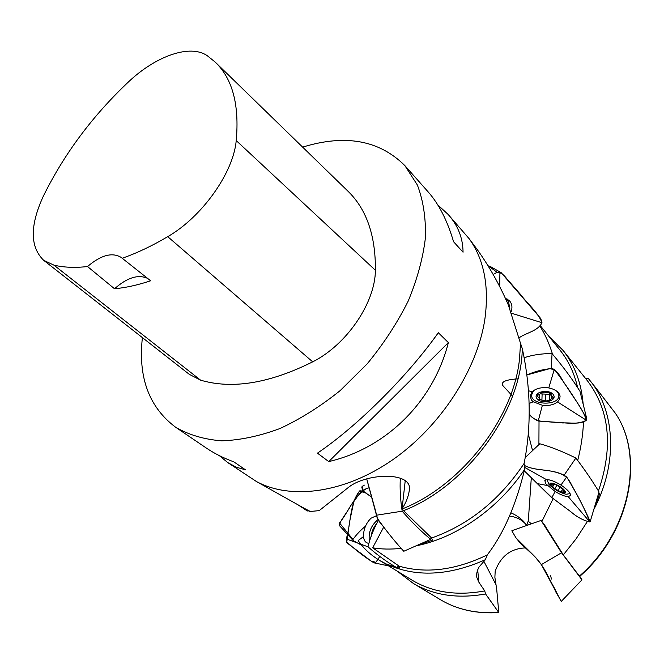<?xml version="1.0" encoding="UTF-8"?>
<svg xmlns="http://www.w3.org/2000/svg" width="664" height="664" viewBox="0 0 664 664"><rect width="100%" height="100%" fill="white"/><g stroke="black" fill="none" stroke-linecap="round" stroke-linejoin="round"><path stroke-width="1" d="M587.341 521.58L576.061 538.886L563.313 554.888L579.647 576.435C630.518 532.545 645.117 455.952 615.121 412.9M615.204 413.041L596.513 388.78M593.757 509.645C618.051 463.746 615.254 411.813 590.528 381.227L588.478 378.712L585.615 378.53M544.297 524.66L563.313 554.888M541.882 521.447L553.245 498.44M593.823 509.412L599.733 493.775L598.637 493.31M525.315 547.924C510.682 548.514 500.639 556.299 495.186 571.281L494.879 577.298L496.755 589.748L498.788 612.557L485.583 593.956L484.712 590.918C457.131 596.031 433.077 592.537 412.535 580.444L379.742 560.516M396.981 570.99L413.373 583.465C433.974 595.434 458.044 598.936 485.583 593.956M598.505 490.804C613.387 446.872 609.693 410.194 587.433 380.796L586.91 380.148M598.721 493.028L599.733 493.775M580.734 394.358L582.145 400.06M583.498 421.955C582.992 434.297 581.1 446.955 577.838 459.911M538.911 444.606L539.019 421.15M411.157 579.614L412.535 580.444M363.523 536.529L358.186 540.571C363.49 548.398 370.678 555.046 379.75 560.507L386.548 564.118L396.059 567.288M477.723 569.861L478.736 581.996L476.876 577.589C476.237 574.393 476.951 570.874 479.034 567.023L485.342 559.711L487.276 554.896C455.819 570.135 426.462 573.904 399.197 566.193L399.321 568.069L397.172 567.579M399.197 566.193L372.645 547.8L383.709 527.1M531.416 523.83L528.278 521.257L531.308 477.773M532.569 450.624L528.212 433.75M528.179 521.19L526.676 525.498M478.736 581.996L484.712 590.918M487.276 554.896C503.478 533.839 515.92 505.362 524.601 469.481L524.112 463.43C499.934 499.751 469.099 524.61 431.617 538.014L432.38 540.222L415.988 545.866M400.774 548.414C390.507 549.452 381.136 549.252 372.645 547.8M306.976 510.682L297.912 504.781M549.02 336.49L563.188 350.55C574.717 365.109 581.374 382.987 583.166 404.177M559.661 349.712L560.184 350.368C568.575 360.901 574.41 373.384 577.688 387.826M539.874 326.082C545.036 334.249 549.211 343.471 552.382 353.746M485.342 559.711C448.532 575.987 415.598 577.456 386.548 564.118M524.601 469.481C498.49 508.558 456.342 537.848 416.527 545.742M510.915 512.824C517.654 515.754 522.867 519.812 526.535 524.992M524.112 463.43C531.449 426.462 530.835 388.166 522.269 348.534C521.696 410.651 467.041 486.114 403.521 510.682L402.069 508.74C406.335 502.333 408.841 495.469 409.597 488.148C409.157 471.573 366.827 473.498 349.231 486.77L319.21 510.633L310.279 511.463L303.68 508.01M431.617 538.014L403.521 510.682M405.198 481.018L402.069 508.74M309.001 511.645L310.279 511.463M475.607 247.373L477.482 249.888C489.492 266.803 499.76 285.138 508.309 304.901L520.568 343.495L519.381 360.27C512.708 419.532 460.758 485.849 402.259 508.923M522.269 348.534L520.568 343.495M206.18 447.951L206.587 448.225C214.447 453.529 223.544 458.077 233.852 461.87L245.539 469.846L236.367 467.215L227.76 462.584L256.42 481.508C290.716 500.166 344.384 493.31 392.565 459.87C440.697 426.446 477.541 369.4 484.952 318.579C489.26 285.918 483.99 259.284 469.133 238.683L448.217 214.522C457.944 225.395 462.891 237.961 463.057 252.212L453.562 241.721C447.329 220.531 438.813 203.865 427.998 191.713L404.899 165.651L417.399 185.065C423.242 200.495 425.923 217.991 425.441 237.579C423.018 258.039 417.266 279.22 408.169 301.132C397.246 322.986 383.618 343.844 367.3 363.706L340.258 390.532C320.695 406.268 300.601 418.934 279.967 428.529C259.516 436.124 240.077 440.224 221.66 440.83C204.213 439.452 188.9 434.937 175.703 427.292C149.068 407.339 137.963 377.451 142.395 337.619M302.643 147.134C345.247 133.987 379.335 140.162 404.899 165.651M437.709 204.811L448.217 214.522M227.76 462.584L219.336 455.637M328.746 461.596L317.45 453.155C357.381 426.13 407.09 376.729 438.323 332.73L448.366 342.599C433.401 401.737 386.257 448.241 328.746 461.596L448.366 342.599M43.293 196.27C64.018 154.139 92.337 116.084 128.268 82.104C155.6 56.091 190.053 43.741 207.276 55.718L215.02 61.935C232.425 78.402 239.488 104.621 236.226 140.585C233.429 172.665 202.188 216.821 167.726 236.666C152.064 245.929 136.892 253.125 122.201 258.254L150.637 280.781C137.88 285.047 125.845 287.711 114.532 288.774L87.515 266.538C75.098 267.949 63.918 267.492 53.975 265.168L43.699 260.338C29.946 246.991 29.805 225.636 43.293 196.27M215.958 62.839L347.471 190.726C366.37 208.753 375.683 235.272 375.401 270.281C375.26 302.726 346.741 344.74 312.686 361.847C269.534 383.36 232.176 389.461 200.619 380.173L189.29 374.338L43.699 260.338M87.515 266.538C101.094 255.001 112.365 251.996 121.338 257.507L122.201 258.254M147.64 278.407C138.203 274.124 127.173 277.577 114.532 288.774M505.677 298.343L508.599 301.854L509.827 308.735M505.702 299.232L508.051 301.132M553.577 395.038C557.328 401.521 540.33 404.617 536.653 398.168C532.711 391.718 549.908 388.481 553.577 395.038M549.601 392.59L549.294 400.492L545.634 400.981L538.786 399.305L539.558 398.192L536.836 395.885L541.143 393.229L540.853 392.698L544.538 392.2L548.298 392.706L551.444 393.885L550.647 395.03L553.353 397.313L551.726 398.666L551.784 396.358M549.012 399.969L551.726 398.666M556.673 391.113L558.1 392.914L558.831 395.246C560.109 405.812 531.416 405.721 531.474 395.204L533.715 390.507M540.778 393.918L549.178 394.275M551.195 394.267L551.22 393.445M540.936 392.457L540.919 392.872M542.123 393.818L541.907 400.475M545.625 400.857L545.825 394.2M537.823 394.582L537.749 396.765M564.956 491.078C568.052 496.265 553.386 490.215 550.356 485.094C547.078 479.831 561.918 485.874 564.956 491.078M562.632 488.795L561.163 492.099L554.822 488.712L552.166 486.621L552.838 486.513L550.564 483.824L554.282 484.529L554.058 484.014L557.229 485.442L563.138 489.534L562.441 489.642L564.707 492.323L563.288 492.19L563.844 491.269M560.947 491.601L563.288 492.19M570.11 493.601L566.118 494.273L564.076 493.717M566.118 494.273C559.428 492.572 553.71 489.244 548.945 484.305L546.953 479.624M556.963 485.152L554.822 488.712M558.009 490.596L559.959 487.343M551.875 483.907L551.319 484.836M361.755 486.961L364.345 485.11M361.714 545.277L353.256 540.62L352.941 539.483C356.12 534.927 360.311 530.47 365.532 526.12M368.752 487.916C359.83 489.957 356.767 498.681 350.874 505.379C347.264 512.608 339.536 521.132 339.387 525.564L339.528 522.933C348.318 512.218 354.103 495.078 367.358 488.115M398.84 565.952L396.574 567.554C386.805 561.918 377.276 554.996 367.989 546.804C370.172 537.716 373.649 528.926 378.414 520.435M379.825 556.424L375.882 562.317L373.898 562.831C364.843 557.196 355.647 550.116 346.309 541.6L346.301 538.919C351.09 522.917 349.571 503.428 359.705 490.862C362.527 490.679 365.134 491.808 367.524 494.248L371.649 497.129L365.764 493.045L359.448 491.02L354.136 500.208L349.588 521.779L346.708 542.687L371.193 561.088L375.882 562.317L379.825 556.424M376.438 515.721L371.11 518.177C366.794 522.261 364.27 527.506 363.548 533.922C363.266 538.687 364.411 541.658 366.976 542.837L367.25 542.936M431.268 537.674L430.72 539.351C421.54 531.798 412.02 522.41 402.16 511.189C400.367 499.469 399.753 488.472 400.326 478.213M403.82 551.269C395.595 542.463 386.755 531.49 377.293 518.343L366.719 478.902L375.774 511.629C377.617 521.68 381.111 523.431 384.033 527.506C390.963 536.595 397.553 544.521 403.795 551.278M579.788 576.302L581.954 579.855L561.528 552.755L541.077 520.435L545.003 525.589M555.718 591.773L553.419 586.221L559.586 598.364L555.851 592.022M516.069 537.973L532.727 554.498C541.467 563.022 545.766 571.704 547.825 575.721L561.238 601.459L541.384 564.607L534.703 556.432L520.169 543.077L515.853 537.657L511.869 530.835M590.205 521.53L599.036 491.966C592.736 481.408 585.017 470.104 575.879 458.052C562.674 451.52 550.647 446.756 539.79 443.768L525.183 457.612M568.21 496.63C564.84 496.473 560.491 494.763 555.145 491.493L545.941 483.94L544.82 480.611L546.514 479.657C549.966 479.549 554.78 481.35 560.956 485.052C567.454 489.476 570.633 492.954 570.484 495.502L568.21 496.63L589.815 521.962L590.196 521.589C584.079 507.62 576.252 492.754 566.716 476.993L564.093 475.225C550.913 468.361 536.387 471.714 524.294 465.398C534.819 470.793 546.065 468.933 557.851 472.834C567.861 475.631 570.044 482.122 572.816 487.185C580.137 499.909 585.806 511.504 589.815 521.962C583.183 520.427 576.701 516.907 570.384 511.388L550.904 496.904M550.738 496.788L524.294 470.842L551.85 497.585L570.783 511.712C577.024 517.09 583.365 520.51 589.815 521.962M586.652 418.287L579.971 391.27C572.036 378.729 562.723 366.179 552.041 353.63C542.164 353.48 532.885 354.842 524.203 357.705M557.553 401.919C553.718 404.882 548.663 405.994 542.38 405.256L533.225 401.786L531.59 400.201L530.079 396.142L532.088 391.826C536.055 388.324 541.616 387.021 548.763 387.917C555.37 389.336 559.146 392.084 560.092 396.176L559.669 399.197L557.553 401.919L586.32 420.221L586.677 418.395C577.398 402.019 566.616 385.651 554.34 369.284L551.303 368.57C542.828 369.367 534.719 371.491 526.967 374.936L549.908 368.603C559.926 370.794 561.188 380.148 566.409 386.05C573.173 397.487 583.208 409.223 586.32 420.221C577.804 425.184 564.74 422.661 555.038 422.188L540.811 421.208C534.96 419.856 531.076 417.374 529.183 413.763C531.026 416.643 534.039 419.059 538.214 421.026L562.914 422.96C569.803 422.453 580.859 424.827 586.32 420.221M500.764 272.431L490.239 266.471L488.181 265.882M519.148 337.777C526.477 332.548 537.79 331.278 541.973 322.712L540.762 318.562L501.187 272.663L497.054 272.306L493.194 274.489C499.195 269.858 503.536 274.539 506.74 278.673L520.551 294.501C527.631 303.996 538.031 312.18 541.973 322.712C537.79 331.278 526.477 332.548 519.148 337.777M505.221 298.194L509.23 300.518C512.052 303.506 512.658 307.324 511.048 311.947M551.477 579.041L550.473 575.373M512.558 396.134L502.864 385.618C499.768 380.48 511.338 379.318 517.895 378.829M579.357 576.12C630.352 532.047 644.835 455.396 615.047 412.8M439.502 599.144L440.946 600.015C457.62 609.76 476.843 613.893 498.589 612.399M483.931 561.437L496.108 584.909M509.52 516.094C516.716 516.957 522.385 519.987 526.527 525.166M236.226 140.585L375.401 270.281M167.726 236.666L312.686 361.847M53.975 265.168L200.619 380.173M362.295 486.089L363.166 490.439M339.528 522.933L352.941 539.483M346.301 538.919L367.989 546.804M377.899 519.655C370.977 525.564 368.155 532.76 369.425 541.235M376.895 523.356C373.583 527.1 371.666 531.49 371.143 536.537M376.33 515.231L402.16 511.189M541.384 564.607L561.528 552.755M555.145 491.493L551.85 497.585M560.956 485.052L566.716 476.993M537.126 483.575L547.327 485.509M546.514 479.657L524.444 467.265M564.093 475.225L575.879 458.052M542.38 405.256L538.214 421.026M548.763 387.917L554.34 369.284M529.117 403.488L533.225 401.786M532.088 391.826L528.519 390.739M551.303 368.57L552.041 353.63M531.532 393.561L531.208 392.88M559.212 393.827L558.847 394.482M511.529 313.259L541.973 322.712M499.693 286.782L499.926 272.14M497.054 272.306L488.405 265.891M507.296 299.074L508.292 301.431M596.463 388.722L590.528 381.227M498.78 612.557C477.018 614.001 457.737 609.818 440.946 600.015L413.373 583.465M307.465 510.981L304.311 509.047M587.433 380.796L563.188 350.55M560.184 350.368L540.305 325.667M476.652 574.767L476.868 577.555M477.482 249.888L469.133 238.683M306.021 509.321L256.42 481.508M175.703 427.292L206.587 448.225M558.831 395.246L558.872 393.312M531.507 394.291L531.582 392.391M545.825 394.25L545.617 400.907M541.168 392.241L541.143 393.229M539.683 394.524L539.558 398.192M550.647 394.873L550.697 393.03M554.606 483.998L554.282 484.529M553.95 484.67L552.838 486.513M562.483 489.584L562.831 489.003M362.702 490.804L361.772 487.044M353.256 540.62L339.387 525.564M367.524 494.248L371.591 496.938M396.574 567.554L373.832 562.806M368.628 543.426L367.026 542.861M430.72 539.351L403.745 551.286M553.236 585.872L553.734 587.183M511.886 530.685L541.077 520.435M581.954 579.855L561.221 601.468M530.221 395.063L530.079 396.109"/></g></svg>
